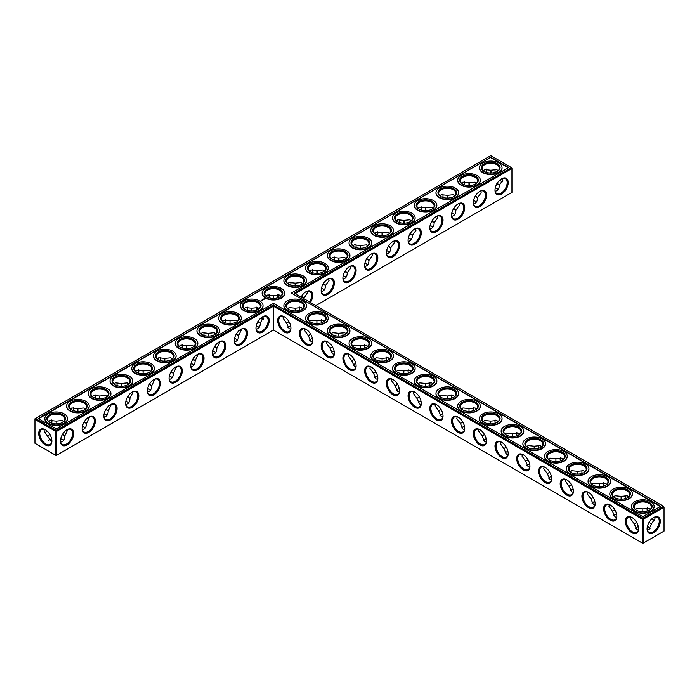 <?xml version="1.0" encoding="UTF-8"?>
<svg xmlns="http://www.w3.org/2000/svg" width="699" height="699" viewBox="0 0 699 699"><rect width="100%" height="100%" fill="white"/><g stroke="black" fill="none" stroke-linecap="round" stroke-linejoin="round"><path stroke-width="1.05" d="M295.179 310.985L295.179 308.198L295.179 310.985M299.443 308.364A9.34 5.391 -120 0 0 299.696 310.312M321.173 320.902A9.34 5.391 -120 0 0 321.426 322.859M342.903 333.449A9.34 5.391 -120 0 0 343.157 335.406M364.625 345.996A9.34 5.391 -120 0 0 364.878 347.945M386.355 358.543A9.34 5.391 -120 0 0 386.608 360.492M408.085 371.09A9.34 5.391 -120 0 0 408.338 373.039M429.815 383.629A9.34 5.391 -120 0 0 430.068 385.586M451.545 396.176A9.34 5.391 -120 0 0 451.799 398.133M473.275 408.723A9.34 5.391 -120 0 0 473.529 410.671M495.006 421.27A9.34 5.391 -120 0 0 495.259 423.218M516.736 433.817A9.34 5.391 -120 0 0 516.989 435.765M538.457 446.355A9.34 5.391 -120 0 0 538.711 448.312M560.187 458.902A9.34 5.391 -120 0 0 560.441 460.851M581.918 471.449A9.34 5.391 -120 0 0 582.171 473.398M603.648 483.996A9.34 5.391 -120 0 0 603.901 485.945M625.378 496.535A9.34 5.391 -120 0 0 625.631 498.492M647.108 509.082A9.34 5.391 -120 0 0 647.361 511.039M651.879 518.859A9.34 5.391 -120 0 0 653.443 520.056M295.179 293.65L511.948 168.494L511.948 192.382L315.861 305.594M508.208 182.596A9.34 5.391 120 0 0 501.602 178.787A9.34 5.391 120 0 0 494.997 190.224A9.34 5.391 120 0 0 501.602 194.042A9.34 5.391 120 0 0 508.208 182.596M486.478 195.143A9.34 5.391 120 0 0 479.872 191.334A9.34 5.391 120 0 0 473.267 202.771A9.34 5.391 120 0 0 479.872 206.589A9.34 5.391 120 0 0 486.478 195.143M464.748 207.69A9.34 5.391 120 0 0 458.142 203.872A9.34 5.391 120 0 0 451.537 215.318A9.34 5.391 120 0 0 458.142 219.128A9.34 5.391 120 0 0 464.748 207.69M443.026 220.237A9.34 5.391 120 0 0 436.412 216.419A9.34 5.391 120 0 0 429.806 227.865A9.34 5.391 120 0 0 436.412 231.675A9.34 5.391 120 0 0 443.026 220.237M421.296 232.776A9.34 5.391 120 0 0 414.69 228.966A9.34 5.391 120 0 0 408.085 240.404A9.34 5.391 120 0 0 414.69 244.222A9.34 5.391 120 0 0 421.296 232.776M399.566 245.323A9.34 5.391 120 0 0 392.96 241.513A9.34 5.391 120 0 0 386.355 252.951A9.34 5.391 120 0 0 392.96 256.769A9.34 5.391 120 0 0 399.566 245.323M377.836 257.87A9.34 5.391 120 0 0 371.23 254.06A9.34 5.391 120 0 0 364.625 265.498A9.34 5.391 120 0 0 371.23 269.307A9.34 5.391 120 0 0 377.836 257.87M356.106 270.417A9.34 5.391 120 0 0 349.5 266.599A9.34 5.391 120 0 0 342.894 278.045A9.34 5.391 120 0 0 349.5 281.854A9.34 5.391 120 0 0 356.106 270.417M334.375 282.964A9.34 5.391 120 0 0 327.77 279.146A9.34 5.391 120 0 0 321.164 290.592A9.34 5.391 120 0 0 327.77 294.401A9.34 5.391 120 0 0 334.375 282.964M310.443 302.466A9.34 5.391 120 0 0 312.645 295.502A9.34 5.391 120 0 0 306.04 291.693A9.34 5.391 120 0 0 301.12 297.075M663.526 506.312L664.05 507.221L663.526 506.312L642.844 518.256L273.449 304.991L56.156 430.444L35.474 418.5L34.95 419.4L55.64 431.344L56.156 430.444L56.68 431.344L55.64 431.344L55.64 455.232L56.156 455.53L56.68 455.232L55.64 455.232L34.95 443.288L34.95 418.797L490.742 155.65L511.423 167.594L294.13 293.047L663.526 506.312M273.449 330.077L273.449 306.197L642.32 519.165L643.36 519.165L642.844 518.256L642.32 519.165L642.32 543.044L643.36 543.044L664.05 531.1L664.05 507.221L643.36 519.165L643.36 543.044L642.844 543.35L273.449 330.077L56.68 455.232L56.68 431.344L273.449 306.197L273.449 304.991M299.618 307.062A8.606 4.972 -120 0 0 299.434 308.652A8.606 4.972 -120 0 0 299.6 310.347M321.348 319.609A8.606 4.972 -120 0 0 321.164 321.199A8.606 4.972 -120 0 0 321.322 322.886M343.078 332.156A8.606 4.972 -120 0 0 342.894 333.746A8.606 4.972 -120 0 0 343.052 335.433M364.799 344.694A8.606 4.972 -120 0 0 364.625 346.285A8.606 4.972 -120 0 0 364.782 347.98M386.53 357.241A8.606 4.972 -120 0 0 386.355 358.832A8.606 4.972 -120 0 0 386.512 360.527M408.26 369.788A8.606 4.972 -120 0 0 408.085 371.379A8.606 4.972 -120 0 0 408.242 373.074M429.99 382.336A8.606 4.972 -120 0 0 429.806 383.926A8.606 4.972 -120 0 0 429.972 385.612M451.72 394.883A8.606 4.972 -120 0 0 451.537 396.473A8.606 4.972 -120 0 0 451.703 398.159M473.45 407.421A8.606 4.972 -120 0 0 473.267 409.011A8.606 4.972 -120 0 0 473.433 410.706M495.18 419.968A8.606 4.972 -120 0 0 494.997 421.558A8.606 4.972 -120 0 0 495.154 423.253M516.911 432.515A8.606 4.972 -120 0 0 516.727 434.105A8.606 4.972 -120 0 0 516.884 435.792M538.632 445.062A8.606 4.972 -120 0 0 538.457 446.652A8.606 4.972 -120 0 0 538.614 448.339M560.362 457.609A8.606 4.972 -120 0 0 560.187 459.191A8.606 4.972 -120 0 0 560.345 460.886M582.092 470.147A8.606 4.972 -120 0 0 581.918 471.738A8.606 4.972 -120 0 0 582.075 473.433M603.822 482.694A8.606 4.972 -120 0 0 603.639 484.285A8.606 4.972 -120 0 0 603.805 485.98M625.553 495.241A8.606 4.972 -120 0 0 625.369 496.832A8.606 4.972 -120 0 0 625.535 498.518M647.283 507.789A8.606 4.972 -120 0 0 647.099 509.379A8.606 4.972 -120 0 0 647.265 511.065M651.8 518.929A8.606 4.972 -120 0 0 653.189 519.916A8.606 4.972 -120 0 0 654.648 520.554M511.948 168.494L511.423 167.594L511.948 168.494M495.006 189.918A8.606 4.972 120 0 0 496.779 193.562A8.606 4.972 120 0 0 503.411 191.255A8.606 4.972 120 0 0 507.168 182.596A8.606 4.972 120 0 0 505.386 178.664A8.606 4.972 120 0 0 501.34 178.944M473.275 202.465A8.606 4.972 120 0 0 475.049 206.109A8.606 4.972 120 0 0 481.681 203.802A8.606 4.972 120 0 0 485.438 195.143A8.606 4.972 120 0 0 483.656 191.203A8.606 4.972 120 0 0 479.61 191.491M451.545 215.004A8.606 4.972 120 0 0 453.319 218.656A8.606 4.972 120 0 0 459.951 216.349A8.606 4.972 120 0 0 463.708 207.69A8.606 4.972 120 0 0 461.925 203.75A8.606 4.972 120 0 0 457.88 204.038M429.815 227.551A8.606 4.972 120 0 0 431.589 231.203A8.606 4.972 120 0 0 438.221 228.896A8.606 4.972 120 0 0 441.978 220.237A8.606 4.972 120 0 0 440.195 216.297A8.606 4.972 120 0 0 436.15 216.576M408.085 240.098A8.606 4.972 120 0 0 409.867 243.741A8.606 4.972 120 0 0 416.49 241.435A8.606 4.972 120 0 0 420.248 232.776A8.606 4.972 120 0 0 418.465 228.844A8.606 4.972 120 0 0 414.42 229.123M386.355 252.645A8.606 4.972 120 0 0 388.137 256.288A8.606 4.972 120 0 0 394.769 253.982A8.606 4.972 120 0 0 398.517 245.323A8.606 4.972 120 0 0 396.735 241.382A8.606 4.972 120 0 0 392.689 241.671M364.625 265.183A8.606 4.972 120 0 0 366.407 268.835A8.606 4.972 120 0 0 373.039 266.529A8.606 4.972 120 0 0 376.796 257.87A8.606 4.972 120 0 0 375.014 253.929A8.606 4.972 120 0 0 370.959 254.218M342.903 277.73A8.606 4.972 120 0 0 344.677 281.382A8.606 4.972 120 0 0 351.309 279.076A8.606 4.972 120 0 0 355.066 270.417A8.606 4.972 120 0 0 353.283 266.476A8.606 4.972 120 0 0 349.238 266.765M321.173 290.277A8.606 4.972 120 0 0 322.947 293.921A8.606 4.972 120 0 0 329.579 291.623A8.606 4.972 120 0 0 333.336 282.964A8.606 4.972 120 0 0 331.553 279.023A8.606 4.972 120 0 0 327.508 279.303M309.552 301.951A8.606 4.972 120 0 0 311.605 295.502A8.606 4.972 120 0 0 309.823 291.57A8.606 4.972 120 0 0 305.778 291.85M49.821 439.627A9.34 5.391 180 0 1 51.621 438.876M60.673 438.867A9.34 5.391 180 0 1 62.491 439.627M82.403 426.32A9.34 5.391 180 0 1 84.221 427.08M104.134 413.782A9.34 5.391 180 0 1 105.951 414.533M125.864 401.235A9.34 5.391 180 0 1 127.681 401.986M147.594 388.688A9.34 5.391 180 0 1 149.411 389.448M169.324 376.141A9.34 5.391 180 0 1 171.141 376.901M191.045 363.594A9.34 5.391 180 0 1 192.863 364.354M212.776 351.055A9.34 5.391 180 0 1 214.593 351.807M234.506 338.508A9.34 5.391 180 0 1 236.323 339.26M256.236 325.961A9.34 5.391 180 0 1 258.053 326.721M288.844 326.721A9.34 5.391 180 0 1 290.662 325.961M310.574 339.26A9.34 5.391 180 0 1 312.392 338.508M332.305 351.807A9.34 5.391 180 0 1 334.122 351.055M354.026 364.354A9.34 5.391 180 0 1 355.843 363.594M375.756 376.901A9.34 5.391 180 0 1 377.574 376.141M397.486 389.448A9.34 5.391 180 0 1 399.304 388.688M419.217 401.986A9.34 5.391 180 0 1 421.034 401.235M440.947 414.533A9.34 5.391 180 0 1 442.764 413.782M321.426 288.329A9.34 5.391 180 0 1 323.244 289.08M343.157 275.782A9.34 5.391 180 0 1 344.974 276.542M364.878 263.235A9.34 5.391 180 0 1 366.695 263.995M386.608 250.688A9.34 5.391 180 0 1 388.426 251.448M408.338 238.149A9.34 5.391 180 0 1 410.156 238.901M430.068 225.602A9.34 5.391 180 0 1 431.886 226.354M451.799 213.055A9.34 5.391 180 0 1 453.616 213.815M473.529 200.508A9.34 5.391 180 0 1 475.346 201.268M495.259 187.961A9.34 5.391 180 0 1 497.076 188.721M462.677 427.08A9.34 5.391 180 0 1 464.494 426.32M484.407 439.627A9.34 5.391 180 0 1 486.224 438.867M506.137 452.166A9.34 5.391 180 0 1 507.955 451.414M527.859 464.713A9.34 5.391 180 0 1 529.676 463.961M549.589 477.26A9.34 5.391 180 0 1 551.406 476.5M571.319 489.807A9.34 5.391 180 0 1 573.136 489.047M593.049 502.354A9.34 5.391 180 0 1 594.866 501.594M614.779 514.892A9.34 5.391 180 0 1 616.597 514.141M636.509 527.439A9.34 5.391 180 0 1 638.327 526.688M647.361 526.688A9.34 5.391 180 0 1 649.179 527.439M490.742 157.258L508.645 167.594L291.352 293.047L660.747 506.312L642.844 516.648L273.449 303.383L56.156 428.837L38.253 418.5L490.742 157.258L38.602 418.701M653.705 532.76A9.34 5.391 -60 0 1 647.099 528.942A9.34 5.391 -60 0 1 653.705 517.505A9.34 5.391 -60 0 1 660.31 521.314A9.34 5.391 -60 0 1 653.705 532.76M302.545 308.757L301.26 307.595L295.179 308.198L289.089 307.595L287.805 308.757M324.275 321.304L322.99 320.142L316.909 320.745L316.909 323.532M316.909 320.745L310.819 320.142L309.535 321.304M346.005 333.842L344.721 332.689L338.639 333.292L338.639 336.079M338.639 333.292L332.549 332.689L331.265 333.842M367.735 346.389L366.451 345.236L360.361 345.839L360.361 348.618M360.361 345.839L354.279 345.236L352.995 346.389M389.465 358.937L388.181 357.783L382.091 358.386L382.091 361.165M382.091 358.386L376.01 357.783L374.725 358.937M411.195 371.484L409.911 370.321L403.821 370.924L403.821 373.712M403.821 370.924L397.74 370.321L396.455 371.484M432.926 384.031L431.632 382.869L425.551 383.471L425.551 386.259M425.551 383.471L419.47 382.869L418.177 384.031M454.656 396.569L453.363 395.416L447.281 396.018L447.281 398.797M447.281 396.018L441.2 395.416L439.907 396.569M476.377 409.116L475.093 407.963L469.012 408.566L469.012 411.344M469.012 408.566L462.921 407.963L461.637 409.116M498.107 421.663L496.823 420.51L490.742 421.113L490.742 423.891M490.742 421.113L484.652 420.51L483.367 421.663M519.838 434.21L518.553 433.048L512.472 433.651L512.472 436.438M512.472 433.651L506.382 433.048L505.097 434.21M541.568 446.757L540.283 445.595L534.193 446.198L534.193 448.985M534.193 446.198L528.112 445.595L526.828 446.757M563.298 459.295L562.013 458.142L555.923 458.745L555.923 461.523M555.923 458.745L549.842 458.142L548.558 459.295M585.028 471.842L583.744 470.689L577.654 471.292L577.654 474.071M577.654 471.292L571.572 470.689L570.288 471.842M606.758 484.39L605.465 483.227L599.384 483.83L599.384 486.618M599.384 483.83L593.302 483.227L592.009 484.39M628.488 496.937L627.195 495.774L621.114 496.377L621.114 499.165M621.114 496.377L615.033 495.774L613.739 496.937M649.039 522.433L651.451 523.831L655.007 518.859L654.648 517.164M650.21 509.475L648.925 508.322L642.844 508.924L642.844 511.712M642.844 508.924L636.754 508.322L635.47 509.475M501.34 181.312A9.314 5.382 60 0 1 499.785 180.132M495.268 172.312A9.314 5.382 60 0 1 495.023 170.373M502.537 178.455L502.887 180.132L499.339 185.104C499.235 188.721 497.845 190.757 495.18 191.211M480.807 190.993L481.157 192.679L477.618 197.651C477.504 201.268 476.124 203.304 473.45 203.758M459.077 203.54L459.435 205.218L455.888 210.198C455.783 213.815 454.394 215.851 451.72 216.306M437.347 216.087L437.705 217.765L434.158 222.745C434.053 226.354 432.664 228.39 429.99 228.853M415.617 228.634L415.975 230.312L412.427 235.292C412.323 238.901 410.933 240.937 408.26 241.391M393.895 241.172L394.245 242.859L390.697 247.83C390.592 251.448 389.203 253.484 386.53 253.938M372.165 253.72L372.515 255.397L368.967 260.377C368.862 263.995 367.473 266.031 364.799 266.485M350.435 266.267L350.784 267.944L347.237 272.925C347.132 276.533 345.743 278.569 343.078 279.032M328.705 278.814L329.054 280.491L325.507 285.472C325.402 289.08 324.013 291.116 321.348 291.579M306.975 291.361L307.324 293.038L303.768 298.604M60.699 438.771A8.606 4.972 180 0 1 62.246 439.47L62.246 439.47A8.606 4.972 180 0 1 63.53 440.422M48.799 440.414A8.606 4.972 180 0 1 50.075 439.47A8.606 4.972 180 0 1 51.604 438.771M82.43 426.224A8.606 4.972 180 0 1 83.967 426.932L83.967 426.932A8.606 4.972 180 0 1 85.261 427.875M104.16 413.677A8.606 4.972 180 0 1 105.698 414.385L105.698 414.385A8.606 4.972 180 0 1 106.991 415.337M125.881 401.13A8.606 4.972 180 0 1 127.428 401.838L127.428 401.838A8.606 4.972 180 0 1 128.712 402.79M147.611 388.583A8.606 4.972 180 0 1 149.158 389.291L149.158 389.291A8.606 4.972 180 0 1 150.442 390.243M169.341 376.045A8.606 4.972 180 0 1 170.888 376.752L170.888 376.752A8.606 4.972 180 0 1 172.172 377.696M191.072 363.497A8.606 4.972 180 0 1 192.618 364.205L192.618 364.205A8.606 4.972 180 0 1 193.903 365.158M212.802 350.95A8.606 4.972 180 0 1 214.348 351.658L214.348 351.658A8.606 4.972 180 0 1 215.633 352.611M234.532 338.403A8.606 4.972 180 0 1 236.079 339.111L236.079 339.111A8.606 4.972 180 0 1 237.363 340.063M256.262 325.856A8.606 4.972 180 0 1 257.8 326.564L257.8 326.564A8.606 4.972 180 0 1 259.093 327.516M287.805 327.516A8.606 4.972 180 0 1 289.089 326.564A8.606 4.972 180 0 1 290.635 325.856M309.535 340.063A8.606 4.972 180 0 1 310.819 339.111A8.606 4.972 180 0 1 312.366 338.403M331.265 352.611A8.606 4.972 180 0 1 332.549 351.658A8.606 4.972 180 0 1 334.096 350.95M352.995 365.158A8.606 4.972 180 0 1 354.279 364.205A8.606 4.972 180 0 1 355.826 363.497M374.725 377.696A8.606 4.972 180 0 1 376.01 376.752A8.606 4.972 180 0 1 377.556 376.045M396.455 390.243A8.606 4.972 180 0 1 397.74 389.291A8.606 4.972 180 0 1 399.286 388.583M418.177 402.79A8.606 4.972 180 0 1 419.47 401.838A8.606 4.972 180 0 1 421.008 401.13M439.907 415.337A8.606 4.972 180 0 1 441.2 414.385A8.606 4.972 180 0 1 442.738 413.677M321.444 288.224A8.606 4.972 180 0 1 322.99 288.932L322.99 288.932A8.606 4.972 180 0 1 324.275 289.884M343.174 275.677A8.606 4.972 180 0 1 344.721 276.385L344.721 276.385A8.606 4.972 180 0 1 346.005 277.337M364.904 263.139A8.606 4.972 180 0 1 366.451 263.838L366.451 263.838A8.606 4.972 180 0 1 367.735 264.79M386.634 250.592A8.606 4.972 180 0 1 388.181 251.299L388.181 251.299A8.606 4.972 180 0 1 389.465 252.243M408.365 238.044A8.606 4.972 180 0 1 409.911 238.752L409.911 238.752A8.606 4.972 180 0 1 411.195 239.705M430.095 225.497A8.606 4.972 180 0 1 431.632 226.205L431.632 226.205A8.606 4.972 180 0 1 432.926 227.158M451.825 212.95A8.606 4.972 180 0 1 453.363 213.658L453.363 213.658A8.606 4.972 180 0 1 454.656 214.61M473.546 200.412A8.606 4.972 180 0 1 475.093 201.12L475.093 201.12A8.606 4.972 180 0 1 476.377 202.063M495.276 187.865A8.606 4.972 180 0 1 496.823 188.573L496.823 188.573A8.606 4.972 180 0 1 498.107 189.525M461.637 427.875A8.606 4.972 180 0 1 462.921 426.932A8.606 4.972 180 0 1 464.468 426.224M483.367 440.422A8.606 4.972 180 0 1 484.652 439.47A8.606 4.972 180 0 1 486.198 438.771M505.097 452.969A8.606 4.972 180 0 1 506.382 452.017A8.606 4.972 180 0 1 507.928 451.309M526.828 465.517A8.606 4.972 180 0 1 528.112 464.564A8.606 4.972 180 0 1 529.659 463.856M548.558 478.064A8.606 4.972 180 0 1 549.842 477.111A8.606 4.972 180 0 1 551.389 476.403M570.288 490.602A8.606 4.972 180 0 1 571.572 489.658A8.606 4.972 180 0 1 573.119 488.951M592.009 503.149A8.606 4.972 180 0 1 593.302 502.197A8.606 4.972 180 0 1 594.84 501.489M613.739 515.696A8.606 4.972 180 0 1 615.033 514.744A8.606 4.972 180 0 1 616.57 514.036M647.379 526.583A8.606 4.972 180 0 1 648.925 527.291L648.925 527.291A8.606 4.972 180 0 1 650.21 528.243M635.47 528.243A8.606 4.972 180 0 1 636.754 527.291A8.606 4.972 180 0 1 638.301 526.583M291.352 293.047L660.398 506.513M508.295 167.795L490.742 157.659M653.443 517.662A8.606 4.972 -60 0 1 657.488 517.382A8.606 4.972 -60 0 1 658.808 524.276A8.606 4.972 -60 0 1 653.189 531.86A8.606 4.972 -60 0 1 648.882 532.28A8.606 4.972 -60 0 1 647.108 528.636M310.714 334.262L308.303 335.651L310.819 341.217L312.47 341.759M305.096 328.993L304.738 330.679L308.303 335.651M288.844 309.552A8.606 4.972 180 0 1 286.573 306.197A8.606 4.972 180 0 1 291.885 301.601A8.606 4.972 180 0 1 301.26 302.684A8.606 4.972 180 0 1 303.785 306.197A8.606 4.972 180 0 1 301.514 309.552M288.984 321.715L286.573 323.104L289.089 328.679L290.74 329.212M283.366 316.446L283.008 318.141L286.573 323.104M332.444 346.8L330.033 348.198L332.549 353.764L334.201 354.306M326.826 341.531L326.468 343.226L330.033 348.198M310.574 322.099A8.606 4.972 180 0 1 308.303 318.735A8.606 4.972 180 0 1 313.615 314.148A8.606 4.972 180 0 1 322.99 315.223A8.606 4.972 180 0 1 325.507 318.735A8.606 4.972 180 0 1 323.244 322.099M354.175 359.347L351.763 360.736L354.279 366.311L355.922 366.844M348.556 354.078L348.198 355.774L351.763 360.736M332.305 334.646A8.606 4.972 180 0 1 330.033 331.282A8.606 4.972 180 0 1 335.345 326.695A8.606 4.972 180 0 1 344.721 327.77A8.606 4.972 180 0 1 347.237 331.282A8.606 4.972 180 0 1 344.974 334.646M375.896 371.894L373.493 373.283L376.01 378.858L377.652 379.391M370.287 366.626L369.928 368.321L373.493 373.283M354.026 347.193A8.606 4.972 180 0 1 351.763 343.829A8.606 4.972 180 0 1 357.075 339.242A8.606 4.972 180 0 1 366.451 340.317A8.606 4.972 180 0 1 368.967 343.829A8.606 4.972 180 0 1 366.695 347.193M397.626 384.441L395.215 385.831L397.74 391.405L399.382 391.938M392.017 379.173L391.658 380.859L395.215 385.831M375.756 359.74A8.606 4.972 180 0 1 373.493 356.376A8.606 4.972 180 0 1 378.797 351.789A8.606 4.972 180 0 1 388.181 352.864A8.606 4.972 180 0 1 390.697 356.376A8.606 4.972 180 0 1 388.426 359.74M419.356 396.988L416.945 398.378L419.47 403.943L421.113 404.485M413.738 391.711L413.38 393.406L416.945 398.378M397.486 372.279A8.606 4.972 180 0 1 395.215 368.923A8.606 4.972 180 0 1 400.527 364.328A8.606 4.972 180 0 1 409.911 365.411A8.606 4.972 180 0 1 412.427 368.923A8.606 4.972 180 0 1 410.156 372.279M441.086 409.527L438.675 410.925L441.2 416.49L442.843 417.023M435.468 404.258L435.11 405.953L438.675 410.925M419.217 384.826A8.606 4.972 180 0 1 416.945 381.462A8.606 4.972 180 0 1 422.257 376.875A8.606 4.972 180 0 1 431.632 377.949A8.606 4.972 180 0 1 434.158 381.462A8.606 4.972 180 0 1 431.886 384.826M462.817 422.074L460.405 423.463L462.921 429.037L464.573 429.57M457.198 416.805L456.84 418.5L460.405 423.463M440.947 397.373A8.606 4.972 180 0 1 438.675 394.009A8.606 4.972 180 0 1 443.987 389.422A8.606 4.972 180 0 1 453.363 390.496A8.606 4.972 180 0 1 455.888 394.009A8.606 4.972 180 0 1 453.616 397.373M484.547 434.621L482.135 436.01L484.652 441.585L486.303 442.118M478.929 429.352L478.57 431.047L482.135 436.01M462.677 409.92A8.606 4.972 180 0 1 460.405 406.556A8.606 4.972 180 0 1 465.717 401.969A8.606 4.972 180 0 1 475.093 403.043A8.606 4.972 180 0 1 477.618 406.556A8.606 4.972 180 0 1 475.346 409.92M506.277 447.168L503.865 448.557L506.382 454.123L508.033 454.665M500.659 441.899L500.301 443.585L503.865 448.557M484.407 422.458A8.606 4.972 180 0 1 482.135 419.103A8.606 4.972 180 0 1 487.448 414.507A8.606 4.972 180 0 1 496.823 415.59A8.606 4.972 180 0 1 499.339 419.103A8.606 4.972 180 0 1 497.076 422.458M528.007 459.706L525.596 461.104L528.112 466.67L529.755 467.212M522.389 454.437L522.031 456.132L525.596 461.104M506.137 435.005A8.606 4.972 180 0 1 503.865 431.641A8.606 4.972 180 0 1 509.178 427.054A8.606 4.972 180 0 1 518.553 428.129A8.606 4.972 180 0 1 521.07 431.641A8.606 4.972 180 0 1 518.807 435.005M549.729 472.253L547.326 473.642L549.842 479.217L551.485 479.75M544.119 466.984L543.761 468.68L547.326 473.642M527.859 447.552A8.606 4.972 180 0 1 525.596 444.188A8.606 4.972 180 0 1 530.908 439.601A8.606 4.972 180 0 1 540.283 440.676A8.606 4.972 180 0 1 542.8 444.188A8.606 4.972 180 0 1 540.528 447.552M571.459 484.8L569.047 486.189L571.572 491.764L573.215 492.297M565.849 479.531L565.491 481.227L569.047 486.189M549.589 460.099A8.606 4.972 180 0 1 547.326 456.735A8.606 4.972 180 0 1 552.629 452.148A8.606 4.972 180 0 1 562.013 453.223A8.606 4.972 180 0 1 564.53 456.735A8.606 4.972 180 0 1 562.258 460.099M593.189 497.347L590.777 498.736L593.302 504.311L594.945 504.844M587.571 492.079L587.212 493.774L590.777 498.736M571.319 472.646A8.606 4.972 180 0 1 569.047 469.282A8.606 4.972 180 0 1 574.36 464.695A8.606 4.972 180 0 1 583.744 465.77A8.606 4.972 180 0 1 586.26 469.282A8.606 4.972 180 0 1 583.988 472.646M614.919 509.894L612.507 511.284L615.033 516.849L616.675 517.391M609.301 504.617L608.943 506.312L612.507 511.284M593.049 485.185A8.606 4.972 180 0 1 590.777 481.829A8.606 4.972 180 0 1 596.09 477.234A8.606 4.972 180 0 1 605.465 478.317A8.606 4.972 180 0 1 607.99 481.829A8.606 4.972 180 0 1 605.718 485.185M636.649 522.433L634.238 523.831L636.754 529.396L638.405 529.929M631.031 517.164L630.673 518.859L634.238 523.831M614.779 497.732A8.606 4.972 180 0 1 612.507 494.368A8.606 4.972 180 0 1 617.82 489.781A8.606 4.972 180 0 1 627.195 490.855A8.606 4.972 180 0 1 629.72 494.368A8.606 4.972 180 0 1 627.449 497.732M647.283 529.929L648.925 529.396L651.451 523.831M636.509 510.279A8.606 4.972 180 0 1 634.238 506.915A8.606 4.972 180 0 1 639.55 502.328A8.606 4.972 180 0 1 648.925 503.402A8.606 4.972 180 0 1 651.451 506.915A8.606 4.972 180 0 1 649.179 510.279M502.537 181.81A8.58 4.954 60 0 1 501.078 181.172A8.58 4.954 60 0 1 499.706 180.202M495.172 172.338A8.58 4.954 60 0 1 495.014 170.67A8.58 4.954 60 0 1 495.189 169.088M483.367 170.757L484.652 169.604L490.768 170.215L496.823 169.621L498.099 170.766M497.269 183.374C500.135 185.593 499.986 185.672 496.823 183.636M490.759 173.125C490.567 169.376 490.715 169.289 491.196 172.871M484.407 171.561A8.606 4.972 180 0 1 482.135 168.197A8.606 4.972 180 0 1 487.448 163.61A8.606 4.972 180 0 1 496.823 164.684A8.606 4.972 180 0 1 499.339 168.197A8.606 4.972 180 0 1 497.076 171.561M461.637 183.304L462.921 182.151L469.038 182.762L475.093 182.168L476.369 183.313M475.538 195.921C478.404 198.132 478.256 198.219 475.093 196.174M469.029 185.672C468.846 181.915 468.985 181.836 469.466 185.418M462.677 184.108A8.606 4.972 180 0 1 460.405 180.744A8.606 4.972 180 0 1 465.717 176.157A8.606 4.972 180 0 1 475.093 177.231A8.606 4.972 180 0 1 477.618 180.744A8.606 4.972 180 0 1 475.346 184.108M439.907 195.851L441.2 194.689L447.308 195.309L453.363 194.715L454.647 195.86M453.808 208.468C456.674 210.679 456.526 210.766 453.363 208.721M447.299 198.219C447.115 194.462 447.264 194.374 447.744 197.957M440.947 196.646A8.606 4.972 180 0 1 438.675 193.291A8.606 4.972 180 0 1 443.987 188.695A8.606 4.972 180 0 1 453.363 189.779A8.606 4.972 180 0 1 455.888 193.291A8.606 4.972 180 0 1 453.616 196.646M418.177 208.398L419.47 207.236L425.577 207.856L431.632 207.254L432.917 208.407M432.078 221.015C434.944 223.226 434.795 223.313 431.632 221.268M425.569 210.757C425.385 207.009 425.534 206.921 426.014 210.504M419.217 209.193A8.606 4.972 180 0 1 416.945 205.829A8.606 4.972 180 0 1 422.257 201.242A8.606 4.972 180 0 1 431.632 202.317A8.606 4.972 180 0 1 434.158 205.829A8.606 4.972 180 0 1 431.886 209.193M396.455 220.936L397.74 219.783L403.847 220.403L409.911 219.801L411.187 220.945M410.348 233.562C413.214 235.773 413.065 235.851 409.911 233.816M403.839 223.304C403.655 219.556 403.804 219.469 404.284 223.051M397.486 221.74A8.606 4.972 180 0 1 395.215 218.376A8.606 4.972 180 0 1 400.527 213.789A8.606 4.972 180 0 1 409.911 214.864A8.606 4.972 180 0 1 412.427 218.376A8.606 4.972 180 0 1 410.156 221.74M374.725 233.483L376.01 232.33L382.117 232.942L388.181 232.348L389.457 233.492M388.618 246.1C391.484 248.311 391.344 248.398 388.181 246.363M382.108 235.851C381.925 232.094 382.073 232.016 382.554 235.598M375.756 234.287A8.606 4.972 180 0 1 373.493 230.923A8.606 4.972 180 0 1 378.797 226.336A8.606 4.972 180 0 1 388.181 227.411A8.606 4.972 180 0 1 390.697 230.923A8.606 4.972 180 0 1 388.426 234.287M352.995 246.031L354.279 244.877L360.387 245.489L366.451 244.895L367.726 246.039M366.888 258.647C369.762 260.858 369.614 260.945 366.451 258.901M360.378 248.398C360.195 244.641 360.343 244.563 360.824 248.136M354.026 246.834A8.606 4.972 180 0 1 351.763 243.47A8.606 4.972 180 0 1 357.075 238.875A8.606 4.972 180 0 1 366.451 239.958A8.606 4.972 180 0 1 368.967 243.47A8.606 4.972 180 0 1 366.695 246.834M331.265 258.578L332.549 257.415L338.657 258.036L344.721 257.442L345.996 258.586M345.157 271.195C348.032 273.405 347.884 273.492 344.721 271.448M338.657 260.945C338.465 257.188 338.613 257.101 339.094 260.683M332.305 259.373A8.606 4.972 180 0 1 330.033 256.017A8.606 4.972 180 0 1 335.345 251.422A8.606 4.972 180 0 1 344.721 252.496A8.606 4.972 180 0 1 347.237 256.017A8.606 4.972 180 0 1 344.974 259.373M309.535 271.125L310.819 269.963L316.927 270.583L322.99 269.98L324.266 271.133M323.436 283.742C326.302 285.952 326.153 286.04 322.99 283.995M316.927 273.484C316.734 269.735 316.883 269.648 317.363 273.23M310.574 271.92A8.606 4.972 180 0 1 308.303 268.556A8.606 4.972 180 0 1 313.615 263.969A8.606 4.972 180 0 1 322.99 265.043A8.606 4.972 180 0 1 325.507 268.556A8.606 4.972 180 0 1 323.244 271.92M287.805 283.663L289.089 282.51L295.205 283.13L301.26 282.527L302.536 283.672M301.706 296.28C304.572 298.499 304.423 298.578 301.26 296.542M295.196 286.031C295.013 282.282 295.153 282.195 295.633 285.777M288.844 284.467A8.606 4.972 180 0 1 286.573 281.103A8.606 4.972 180 0 1 291.885 276.516A8.606 4.972 180 0 1 301.26 277.59A8.606 4.972 180 0 1 303.785 281.103A8.606 4.972 180 0 1 301.514 284.467M278.429 297.608A8.58 4.954 60 0 1 278.351 294.594M486.224 172.312A9.34 5.391 120 0 0 486.478 170.364M464.494 184.859A9.34 5.391 120 0 0 464.748 182.911M442.764 197.406A9.34 5.391 120 0 0 443.017 195.458M421.034 209.953A9.34 5.391 120 0 0 421.287 207.996M399.304 222.5A9.34 5.391 120 0 0 399.557 220.543M377.574 235.039A9.34 5.391 120 0 0 377.827 233.09M355.843 247.586A9.34 5.391 120 0 0 356.097 245.637M334.122 260.133A9.34 5.391 120 0 0 334.375 258.184M312.392 272.68A9.34 5.391 120 0 0 312.645 270.723M290.662 285.218A9.34 5.391 120 0 0 290.915 283.27M269.185 295.817A9.34 5.391 -60 0 1 268.932 297.765M247.455 308.364A9.34 5.391 -60 0 1 247.201 310.312M225.725 320.902A9.34 5.391 -60 0 1 225.471 322.859M203.994 333.449A9.34 5.391 -60 0 1 203.741 335.406M182.264 345.996A9.34 5.391 -60 0 1 182.011 347.945M160.543 358.543A9.34 5.391 -60 0 1 160.289 360.492M138.813 371.09A9.34 5.391 -60 0 1 138.559 373.039M117.083 383.629A9.34 5.391 -60 0 1 116.829 385.586M95.352 396.176A9.34 5.391 -60 0 1 95.099 398.133M73.622 408.723A9.34 5.391 -60 0 1 73.369 410.671M51.892 421.27A9.34 5.391 -60 0 1 51.639 423.218M47.113 431.056A9.34 5.391 -60 0 1 45.557 432.235M45.295 429.71L45.295 429.71A9.314 5.382 60 0 1 51.883 441.121A9.314 5.382 60 0 1 45.295 444.922A9.314 5.382 60 0 1 38.707 433.511A9.314 5.382 60 0 1 45.295 429.71L45.295 429.71M255.974 328.224A9.34 5.391 -60 0 1 262.579 316.778A9.34 5.391 -60 0 1 269.194 320.596A9.34 5.391 -60 0 1 262.588 332.034A9.34 5.391 -60 0 1 255.974 328.224M234.252 340.771A9.34 5.391 -60 0 1 240.858 329.325A9.34 5.391 -60 0 1 247.463 333.143A9.34 5.391 -60 0 1 240.858 344.581A9.34 5.391 -60 0 1 234.252 340.771M212.522 353.31A9.34 5.391 -60 0 1 219.128 341.872A9.34 5.391 -60 0 1 225.733 345.69A9.34 5.391 -60 0 1 219.128 357.128A9.34 5.391 -60 0 1 212.522 353.31M190.792 365.857A9.34 5.391 -60 0 1 197.398 354.419A9.34 5.391 -60 0 1 204.003 358.229A9.34 5.391 -60 0 1 197.398 369.675A9.34 5.391 -60 0 1 190.792 365.857M169.062 378.404A9.34 5.391 -60 0 1 175.667 366.966A9.34 5.391 -60 0 1 182.273 370.776A9.34 5.391 -60 0 1 175.667 382.222A9.34 5.391 -60 0 1 169.062 378.404M147.332 390.951A9.34 5.391 -60 0 1 153.937 379.505A9.34 5.391 -60 0 1 160.543 383.323A9.34 5.391 -60 0 1 153.937 394.76A9.34 5.391 -60 0 1 147.332 390.951M125.602 403.498A9.34 5.391 -60 0 1 132.207 392.052A9.34 5.391 -60 0 1 138.813 395.87A9.34 5.391 -60 0 1 132.207 407.307A9.34 5.391 -60 0 1 125.602 403.498M103.871 416.036A9.34 5.391 -60 0 1 110.477 404.599A9.34 5.391 -60 0 1 117.083 408.408A9.34 5.391 -60 0 1 110.477 419.854A9.34 5.391 -60 0 1 103.871 416.036M82.141 428.583A9.34 5.391 -60 0 1 88.747 417.146A9.34 5.391 -60 0 1 95.361 420.955A9.34 5.391 -60 0 1 88.756 432.401A9.34 5.391 -60 0 1 82.141 428.583M60.42 441.13A9.34 5.391 -60 0 1 67.025 429.693A9.34 5.391 -60 0 1 73.631 433.502A9.34 5.391 -60 0 1 67.025 444.94A9.34 5.391 -60 0 1 60.42 441.13M443.026 416.036A9.34 5.391 -120 0 0 436.421 404.599A9.34 5.391 -120 0 0 429.806 408.408A9.34 5.391 -120 0 0 436.412 419.854A9.34 5.391 -120 0 0 443.026 416.036M421.296 403.498A9.34 5.391 -120 0 0 414.69 392.052A9.34 5.391 -120 0 0 408.085 395.87A9.34 5.391 -120 0 0 414.69 407.307A9.34 5.391 -120 0 0 421.296 403.498M399.566 390.951A9.34 5.391 -120 0 0 392.96 379.505A9.34 5.391 -120 0 0 386.355 383.323A9.34 5.391 -120 0 0 392.96 394.76A9.34 5.391 -120 0 0 399.566 390.951M377.836 378.404A9.34 5.391 -120 0 0 371.23 366.966A9.34 5.391 -120 0 0 364.625 370.776A9.34 5.391 -120 0 0 371.23 382.222A9.34 5.391 -120 0 0 377.836 378.404M356.106 365.857A9.34 5.391 -120 0 0 349.5 354.419A9.34 5.391 -120 0 0 342.894 358.229A9.34 5.391 -120 0 0 349.5 369.675A9.34 5.391 -120 0 0 356.106 365.857M334.375 353.31A9.34 5.391 -120 0 0 327.77 341.872A9.34 5.391 -120 0 0 321.164 345.69A9.34 5.391 -120 0 0 327.77 357.128A9.34 5.391 -120 0 0 334.375 353.31M312.645 340.771A9.34 5.391 -120 0 0 306.04 329.325A9.34 5.391 -120 0 0 299.434 333.143A9.34 5.391 -120 0 0 306.04 344.581A9.34 5.391 -120 0 0 312.645 340.771M290.915 328.224A9.34 5.391 -120 0 0 284.31 316.778A9.34 5.391 -120 0 0 277.704 320.596A9.34 5.391 -120 0 0 284.31 332.034A9.34 5.391 -120 0 0 290.915 328.224M638.58 528.942A9.34 5.391 -120 0 0 631.975 517.505A9.34 5.391 -120 0 0 625.369 521.314A9.34 5.391 -120 0 0 631.975 532.76A9.34 5.391 -120 0 0 638.58 528.942M616.859 516.404A9.34 5.391 -120 0 0 610.253 504.958A9.34 5.391 -120 0 0 603.639 508.776A9.34 5.391 -120 0 0 610.244 520.213A9.34 5.391 -120 0 0 616.859 516.404M595.129 503.857A9.34 5.391 -120 0 0 588.523 492.411A9.34 5.391 -120 0 0 581.918 496.229A9.34 5.391 -120 0 0 588.523 507.666A9.34 5.391 -120 0 0 595.129 503.857M573.398 491.31A9.34 5.391 -120 0 0 566.793 479.872A9.34 5.391 -120 0 0 560.187 483.682A9.34 5.391 -120 0 0 566.793 495.128A9.34 5.391 -120 0 0 573.398 491.31M551.668 478.763A9.34 5.391 -120 0 0 545.063 467.325A9.34 5.391 -120 0 0 538.457 471.135A9.34 5.391 -120 0 0 545.063 482.581A9.34 5.391 -120 0 0 551.668 478.763M529.938 466.224A9.34 5.391 -120 0 0 523.333 454.778A9.34 5.391 -120 0 0 516.727 458.596A9.34 5.391 -120 0 0 523.333 470.034A9.34 5.391 -120 0 0 529.938 466.224M508.208 453.677A9.34 5.391 -120 0 0 501.602 442.231A9.34 5.391 -120 0 0 494.997 446.049A9.34 5.391 -120 0 0 501.602 457.487A9.34 5.391 -120 0 0 508.208 453.677M486.478 441.13A9.34 5.391 -120 0 0 479.872 429.693A9.34 5.391 -120 0 0 473.267 433.502A9.34 5.391 -120 0 0 479.872 444.94A9.34 5.391 -120 0 0 486.478 441.13M464.748 428.583A9.34 5.391 -120 0 0 458.142 417.146A9.34 5.391 -120 0 0 451.537 420.955A9.34 5.391 -120 0 0 458.142 432.401A9.34 5.391 -120 0 0 464.748 428.583M62.683 434.28C65.557 436.491 65.409 436.578 62.246 434.533M67.952 429.352L64.762 436.01C64.657 439.627 63.268 441.663 60.595 442.118M51.709 442.091L44.011 431.056L44.36 429.378M49.952 434.629L47.549 436.01M84.413 421.733C87.279 423.952 87.139 424.031 83.967 421.995M89.682 416.805L86.493 423.463C86.388 427.08 84.998 429.116 82.325 429.57M106.143 409.195C109.009 411.405 108.861 411.484 105.698 409.448M111.412 404.267L108.223 410.925C108.118 414.533 106.729 416.569 104.055 417.023M127.873 396.648C130.739 398.858 130.591 398.946 127.428 396.901M133.142 391.72L129.953 398.378C129.839 401.986 128.459 404.022 125.785 404.485M149.603 384.101C152.469 386.311 152.321 386.398 149.158 384.354M154.872 379.173L151.674 385.831C151.569 389.448 150.18 391.475 147.515 391.938M171.325 371.553C174.2 373.764 174.051 373.851 170.888 371.807M176.602 366.626L173.404 373.283C173.3 376.901 171.91 378.937 169.245 379.391M193.055 359.006C195.93 361.226 195.781 361.304 192.618 359.269M198.333 354.078L195.135 360.736C195.03 364.354 193.64 366.39 190.967 366.844M214.785 346.468C217.66 348.679 217.511 348.766 214.348 346.721M220.063 341.54L216.865 348.198C216.76 351.807 215.371 353.843 212.697 354.306M236.515 333.921C239.39 336.132 239.241 336.219 236.079 334.174M241.784 328.993L238.595 335.651C238.49 339.26 237.101 341.295 234.427 341.759M258.246 321.374C261.111 323.585 260.972 323.672 257.8 321.627M263.514 316.446L260.325 323.104C260.22 326.721 258.831 328.757 256.157 329.212M502.039 167.795A11.306 6.527 180 0 1 502.048 167.996A11.306 6.527 180 0 1 490.742 174.523A11.306 6.527 180 0 1 479.427 167.996A11.306 6.527 180 0 1 479.435 167.795M480.309 180.342A11.306 6.527 180 0 1 480.318 180.543A11.306 6.527 180 0 1 469.012 187.07A11.306 6.527 180 0 1 457.705 180.543A11.306 6.527 180 0 1 457.705 180.342M458.588 192.889A11.306 6.527 180 0 1 458.588 193.09A11.306 6.527 180 0 1 447.281 199.617A11.306 6.527 180 0 1 435.975 193.09A11.306 6.527 180 0 1 435.975 192.889M436.858 205.427A11.306 6.527 180 0 1 436.858 205.628A11.306 6.527 180 0 1 425.551 212.164A11.306 6.527 180 0 1 414.245 205.628A11.306 6.527 180 0 1 414.245 205.427M415.127 217.974A11.306 6.527 180 0 1 415.127 218.175A11.306 6.527 180 0 1 403.821 224.702A11.306 6.527 180 0 1 392.515 218.175A11.306 6.527 180 0 1 392.523 217.974M393.397 230.521A11.306 6.527 180 0 1 393.406 230.722A11.306 6.527 180 0 1 382.091 237.249A11.306 6.527 180 0 1 370.785 230.722A11.306 6.527 180 0 1 370.793 230.521M371.667 243.069A11.306 6.527 180 0 1 371.676 243.269A11.306 6.527 180 0 1 360.361 249.796A11.306 6.527 180 0 1 349.054 243.269A11.306 6.527 180 0 1 349.063 243.069M349.937 255.616A11.306 6.527 180 0 1 349.946 255.817A11.306 6.527 180 0 1 338.639 262.343A11.306 6.527 180 0 1 327.324 255.817A11.306 6.527 180 0 1 327.333 255.616M328.207 268.154A11.306 6.527 180 0 1 328.215 268.355A11.306 6.527 180 0 1 316.909 274.89A11.306 6.527 180 0 1 305.594 268.355A11.306 6.527 180 0 1 305.603 268.154M306.477 280.701A11.306 6.527 180 0 1 306.485 280.902A11.306 6.527 180 0 1 295.179 287.429A11.306 6.527 180 0 1 283.873 280.902A11.306 6.527 180 0 1 283.873 280.701M284.755 293.248A11.306 6.527 180 0 1 284.755 293.449A11.306 6.527 180 0 1 273.449 299.976A11.306 6.527 180 0 1 262.142 293.449A11.306 6.527 180 0 1 262.142 293.248M265.139 298.91L264.03 298.622L265.139 298.91M264.117 299.233L263.418 299.233L264.117 299.233M263.706 299.478L263.13 299.329L263.706 299.539M263.322 299.766L262.579 299.644L263.322 299.74M262.431 299.941L262.911 299.976L262.055 299.95L262.536 300.221M261.968 300.544L261.496 300.273L261.968 300.544M261.54 300.797L261.059 300.518L261.54 300.797M260.544 301.129L260.045 301.024L260.544 301.129M263.025 305.795A11.306 6.527 180 0 1 263.025 305.996A11.306 6.527 180 0 1 251.719 312.523A11.306 6.527 180 0 1 240.412 305.996A11.306 6.527 180 0 1 240.412 305.795M241.295 318.333A11.306 6.527 180 0 1 241.295 318.534A11.306 6.527 180 0 1 229.988 325.07A11.306 6.527 180 0 1 218.682 318.534A11.306 6.527 180 0 1 218.691 318.333M306.477 305.795A11.306 6.527 180 0 1 306.485 305.996A11.306 6.527 180 0 1 295.179 312.523A11.306 6.527 180 0 1 283.873 305.996A11.306 6.527 180 0 1 283.873 305.795M219.565 330.88A11.306 6.527 180 0 1 219.573 331.081A11.306 6.527 180 0 1 208.258 337.608A11.306 6.527 180 0 1 196.952 331.081A11.306 6.527 180 0 1 196.961 330.88M197.834 343.427A11.306 6.527 180 0 1 197.843 343.628A11.306 6.527 180 0 1 186.528 350.155A11.306 6.527 180 0 1 175.222 343.628A11.306 6.527 180 0 1 175.231 343.427M176.104 355.974A11.306 6.527 180 0 1 176.113 356.175A11.306 6.527 180 0 1 164.807 362.702A11.306 6.527 180 0 1 153.492 356.175A11.306 6.527 180 0 1 153.5 355.974M328.207 318.333A11.306 6.527 180 0 1 328.215 318.534A11.306 6.527 180 0 1 316.909 325.07A11.306 6.527 180 0 1 305.594 318.534A11.306 6.527 180 0 1 305.603 318.333M349.937 330.88A11.306 6.527 180 0 1 349.946 331.081A11.306 6.527 180 0 1 338.639 337.608A11.306 6.527 180 0 1 327.324 331.081A11.306 6.527 180 0 1 327.333 330.88M371.667 343.427A11.306 6.527 180 0 1 371.676 343.628A11.306 6.527 180 0 1 360.361 350.155A11.306 6.527 180 0 1 349.054 343.628A11.306 6.527 180 0 1 349.063 343.427M154.374 368.522A11.306 6.527 180 0 1 154.383 368.723A11.306 6.527 180 0 1 143.077 375.249A11.306 6.527 180 0 1 131.762 368.723A11.306 6.527 180 0 1 131.77 368.522M132.644 381.06A11.306 6.527 180 0 1 132.653 381.261A11.306 6.527 180 0 1 121.346 387.796A11.306 6.527 180 0 1 110.04 381.261A11.306 6.527 180 0 1 110.04 381.06M110.923 393.607A11.306 6.527 180 0 1 110.923 393.808A11.306 6.527 180 0 1 99.616 400.335A11.306 6.527 180 0 1 88.31 393.808A11.306 6.527 180 0 1 88.31 393.607M89.192 406.154A11.306 6.527 180 0 1 89.192 406.355A11.306 6.527 180 0 1 77.886 412.882A11.306 6.527 180 0 1 66.58 406.355A11.306 6.527 180 0 1 66.58 406.154M67.462 418.701A11.306 6.527 180 0 1 67.462 418.902A11.306 6.527 180 0 1 56.156 425.429A11.306 6.527 180 0 1 44.85 418.902A11.306 6.527 180 0 1 44.858 418.701M393.397 355.974A11.306 6.527 180 0 1 393.406 356.175A11.306 6.527 180 0 1 382.091 362.702A11.306 6.527 180 0 1 370.785 356.175A11.306 6.527 180 0 1 370.793 355.974M415.127 368.522A11.306 6.527 180 0 1 415.127 368.723A11.306 6.527 180 0 1 403.821 375.249A11.306 6.527 180 0 1 392.515 368.723A11.306 6.527 180 0 1 392.523 368.522M436.858 381.06A11.306 6.527 180 0 1 436.858 381.261A11.306 6.527 180 0 1 425.551 387.796A11.306 6.527 180 0 1 414.245 381.261A11.306 6.527 180 0 1 414.245 381.06M458.588 393.607A11.306 6.527 180 0 1 458.588 393.808A11.306 6.527 180 0 1 447.281 400.335A11.306 6.527 180 0 1 435.975 393.808A11.306 6.527 180 0 1 435.975 393.607M480.309 406.154A11.306 6.527 180 0 1 480.318 406.355A11.306 6.527 180 0 1 469.012 412.882A11.306 6.527 180 0 1 457.705 406.355A11.306 6.527 180 0 1 457.705 406.154M502.039 418.701A11.306 6.527 180 0 1 502.048 418.902A11.306 6.527 180 0 1 490.742 425.429A11.306 6.527 180 0 1 479.427 418.902A11.306 6.527 180 0 1 479.435 418.701M523.769 431.248A11.306 6.527 180 0 1 523.778 431.449A11.306 6.527 180 0 1 512.472 437.976A11.306 6.527 180 0 1 501.157 431.449A11.306 6.527 180 0 1 501.166 431.248M545.5 443.786A11.306 6.527 180 0 1 545.508 443.987A11.306 6.527 180 0 1 534.193 450.523A11.306 6.527 180 0 1 522.887 443.987A11.306 6.527 180 0 1 522.896 443.786M567.23 456.333A11.306 6.527 180 0 1 567.239 456.534A11.306 6.527 180 0 1 555.923 463.061A11.306 6.527 180 0 1 544.617 456.534A11.306 6.527 180 0 1 544.626 456.333M588.96 468.88A11.306 6.527 180 0 1 588.96 469.081A11.306 6.527 180 0 1 577.654 475.608A11.306 6.527 180 0 1 566.347 469.081A11.306 6.527 180 0 1 566.356 468.88M610.69 481.428A11.306 6.527 180 0 1 610.69 481.628A11.306 6.527 180 0 1 599.384 488.155A11.306 6.527 180 0 1 588.077 481.628A11.306 6.527 180 0 1 588.077 481.428M632.42 493.966A11.306 6.527 180 0 1 632.42 494.167A11.306 6.527 180 0 1 621.114 500.702A11.306 6.527 180 0 1 609.808 494.167A11.306 6.527 180 0 1 609.808 493.966M654.142 506.513A11.306 6.527 180 0 1 654.15 506.714A11.306 6.527 180 0 1 642.844 513.241A11.306 6.527 180 0 1 631.538 506.714A11.306 6.527 180 0 1 631.538 506.513M284.58 316.944A8.606 4.972 -120 0 0 280.535 316.656A8.606 4.972 -120 0 0 280.535 326.59A8.606 4.972 -120 0 0 289.133 331.562A8.606 4.972 -120 0 0 290.915 327.91M306.311 329.491A8.606 4.972 -120 0 0 302.265 329.203A8.606 4.972 -120 0 0 302.265 339.137A8.606 4.972 -120 0 0 310.863 344.109A8.606 4.972 -120 0 0 312.645 340.457M301.785 301.776A9.34 5.391 180 0 1 301.785 309.404A9.34 5.391 180 0 1 288.573 309.404A9.34 5.391 180 0 1 288.573 301.776A9.34 5.391 180 0 1 301.785 301.776M277.887 294.515A8.606 4.972 -120 0 0 277.704 296.105A8.606 4.972 -120 0 0 277.87 297.8M280.823 296.21L279.53 295.057L273.449 295.66L273.449 298.438M273.449 295.66L267.368 295.057L266.074 296.21M267.114 297.014A8.606 4.972 180 0 1 264.842 293.65A8.606 4.972 180 0 1 270.155 289.063A8.606 4.972 180 0 1 279.53 290.137A8.606 4.972 180 0 1 282.055 293.65A8.606 4.972 180 0 1 279.783 297.014M257.057 307.28A8.606 4.972 -120 0 0 257.223 309.954M261.557 317.468A8.606 4.972 -120 0 0 263.785 318.936M328.041 342.029A8.606 4.972 -120 0 0 323.987 341.75A8.606 4.972 -120 0 0 323.987 351.684A8.606 4.972 -120 0 0 332.593 356.647A8.606 4.972 -120 0 0 334.375 353.004M323.515 314.323A9.34 5.391 180 0 1 323.515 321.951A9.34 5.391 180 0 1 310.304 321.951A9.34 5.391 180 0 1 310.304 314.323A9.34 5.391 180 0 1 323.515 314.323M349.762 354.576A8.606 4.972 -120 0 0 345.717 354.297A8.606 4.972 -120 0 0 345.717 364.231A8.606 4.972 -120 0 0 354.323 369.194A8.606 4.972 -120 0 0 356.097 365.551M345.245 326.87A9.34 5.391 180 0 1 345.245 334.498A9.34 5.391 180 0 1 332.034 334.498A9.34 5.391 180 0 1 332.034 326.87A9.34 5.391 180 0 1 345.245 326.87M371.492 367.124A8.606 4.972 -120 0 0 367.447 366.835A8.606 4.972 -120 0 0 367.447 376.77A8.606 4.972 -120 0 0 376.053 381.741A8.606 4.972 -120 0 0 377.827 378.098M366.966 339.417A9.34 5.391 180 0 1 366.966 347.045A9.34 5.391 180 0 1 353.755 347.045A9.34 5.391 180 0 1 353.755 339.417A9.34 5.391 180 0 1 366.966 339.417M393.222 379.671A8.606 4.972 -120 0 0 389.177 379.382A8.606 4.972 -120 0 0 389.177 389.317A8.606 4.972 -120 0 0 397.783 394.288A8.606 4.972 -120 0 0 399.557 390.636M388.696 351.955A9.34 5.391 180 0 1 388.696 359.583A9.34 5.391 180 0 1 375.485 359.583A9.34 5.391 180 0 1 375.485 351.955A9.34 5.391 180 0 1 388.696 351.955M414.953 392.209A8.606 4.972 -120 0 0 410.907 391.929A8.606 4.972 -120 0 0 410.907 401.864A8.606 4.972 -120 0 0 419.514 406.827A8.606 4.972 -120 0 0 421.287 403.183M410.427 364.502A9.34 5.391 180 0 1 410.427 372.13A9.34 5.391 180 0 1 397.215 372.13A9.34 5.391 180 0 1 397.215 364.502A9.34 5.391 180 0 1 410.427 364.502M436.683 404.756A8.606 4.972 -120 0 0 432.637 404.476A8.606 4.972 -120 0 0 432.637 414.411A8.606 4.972 -120 0 0 441.244 419.374A8.606 4.972 -120 0 0 443.017 415.73M432.157 377.049A9.34 5.391 180 0 1 432.157 384.677A9.34 5.391 180 0 1 418.946 384.677A9.34 5.391 180 0 1 418.946 377.049A9.34 5.391 180 0 1 432.157 377.049M458.413 417.303A8.606 4.972 -120 0 0 454.367 417.015A8.606 4.972 -120 0 0 454.367 426.958A8.606 4.972 -120 0 0 462.965 431.921A8.606 4.972 -120 0 0 464.748 428.277M453.887 389.596A9.34 5.391 180 0 1 453.887 397.224A9.34 5.391 180 0 1 440.676 397.224A9.34 5.391 180 0 1 440.676 389.596A9.34 5.391 180 0 1 453.887 389.596M480.143 429.85A8.606 4.972 -120 0 0 476.098 429.562A8.606 4.972 -120 0 0 476.098 439.496A8.606 4.972 -120 0 0 484.695 444.468A8.606 4.972 -120 0 0 486.478 440.816M475.617 402.143A9.34 5.391 180 0 1 475.617 409.763A9.34 5.391 180 0 1 462.406 409.763A9.34 5.391 180 0 1 462.406 402.143A9.34 5.391 180 0 1 475.617 402.143M501.873 442.397A8.606 4.972 -120 0 0 497.819 442.109A8.606 4.972 -120 0 0 497.819 452.043A8.606 4.972 -120 0 0 506.426 457.015A8.606 4.972 -120 0 0 508.208 453.363M497.347 414.682A9.34 5.391 180 0 1 497.347 422.31A9.34 5.391 180 0 1 484.136 422.31A9.34 5.391 180 0 1 484.136 414.682A9.34 5.391 180 0 1 497.347 414.682M523.595 454.935A8.606 4.972 -120 0 0 519.549 454.656A8.606 4.972 -120 0 0 519.549 464.59A8.606 4.972 -120 0 0 528.156 469.553A8.606 4.972 -120 0 0 529.929 465.91M519.077 427.229A9.34 5.391 180 0 1 519.077 434.857A9.34 5.391 180 0 1 505.866 434.857A9.34 5.391 180 0 1 505.866 427.229A9.34 5.391 180 0 1 519.077 427.229M545.325 467.482A8.606 4.972 -120 0 0 541.279 467.203A8.606 4.972 -120 0 0 541.279 477.137A8.606 4.972 -120 0 0 549.886 482.1A8.606 4.972 -120 0 0 551.66 478.457M540.799 439.776A9.34 5.391 180 0 1 540.799 447.404A9.34 5.391 180 0 1 527.588 447.404A9.34 5.391 180 0 1 527.588 439.776A9.34 5.391 180 0 1 540.799 439.776M567.055 480.03A8.606 4.972 -120 0 0 563.01 479.741A8.606 4.972 -120 0 0 563.01 489.676A8.606 4.972 -120 0 0 571.616 494.647A8.606 4.972 -120 0 0 573.39 491.004M562.529 452.323A9.34 5.391 180 0 1 562.529 459.951A9.34 5.391 180 0 1 549.318 459.951A9.34 5.391 180 0 1 549.318 452.323A9.34 5.391 180 0 1 562.529 452.323M588.785 492.577A8.606 4.972 -120 0 0 584.74 492.288A8.606 4.972 -120 0 0 584.74 502.223A8.606 4.972 -120 0 0 593.346 507.194A8.606 4.972 -120 0 0 595.12 503.542M584.259 464.861A9.34 5.391 180 0 1 584.259 472.489A9.34 5.391 180 0 1 571.048 472.489A9.34 5.391 180 0 1 571.048 464.861A9.34 5.391 180 0 1 584.259 464.861M610.515 505.124A8.606 4.972 -120 0 0 606.47 504.835A8.606 4.972 -120 0 0 606.47 514.77A8.606 4.972 -120 0 0 615.076 519.741A8.606 4.972 -120 0 0 616.85 516.089M605.989 477.408A9.34 5.391 180 0 1 605.989 485.036A9.34 5.391 180 0 1 592.778 485.036A9.34 5.391 180 0 1 592.778 477.408A9.34 5.391 180 0 1 605.989 477.408M632.245 517.662A8.606 4.972 -120 0 0 628.2 517.382A8.606 4.972 -120 0 0 628.2 527.317A8.606 4.972 -120 0 0 636.798 532.28A8.606 4.972 -120 0 0 638.58 528.636M627.719 489.955A9.34 5.391 180 0 1 627.719 497.583A9.34 5.391 180 0 1 614.508 497.583A9.34 5.391 180 0 1 614.508 489.955A9.34 5.391 180 0 1 627.719 489.955M649.45 502.502A9.34 5.391 180 0 1 649.45 510.13A9.34 5.391 180 0 1 636.239 510.13A9.34 5.391 180 0 1 636.239 502.502A9.34 5.391 180 0 1 649.45 502.502M486.321 172.347A8.606 4.972 120 0 0 486.478 170.652A8.606 4.972 120 0 0 486.303 169.071M497.347 163.784A9.34 5.391 180 0 1 497.347 171.412A9.34 5.391 180 0 1 484.136 171.412A9.34 5.391 180 0 1 484.136 163.784A9.34 5.391 180 0 1 497.347 163.784M464.59 184.894A8.606 4.972 120 0 0 464.748 183.199A8.606 4.972 120 0 0 464.573 181.609M475.617 176.323A9.34 5.391 180 0 1 475.617 183.951A9.34 5.391 180 0 1 462.406 183.951A9.34 5.391 180 0 1 462.406 176.323A9.34 5.391 180 0 1 475.617 176.323M442.86 197.441A8.606 4.972 120 0 0 443.026 195.746A8.606 4.972 120 0 0 442.843 194.156M453.887 188.87A9.34 5.391 180 0 1 453.887 196.498A9.34 5.391 180 0 1 440.676 196.498A9.34 5.391 180 0 1 440.676 188.87A9.34 5.391 180 0 1 453.887 188.87M421.13 209.98A8.606 4.972 120 0 0 421.296 208.293A8.606 4.972 120 0 0 421.113 206.703M432.157 201.417A9.34 5.391 180 0 1 432.157 209.045A9.34 5.391 180 0 1 418.946 209.045A9.34 5.391 180 0 1 418.946 201.417A9.34 5.391 180 0 1 432.157 201.417M399.4 222.527A8.606 4.972 120 0 0 399.566 220.84A8.606 4.972 120 0 0 399.382 219.25M410.427 213.964A9.34 5.391 180 0 1 410.427 221.592A9.34 5.391 180 0 1 397.215 221.592A9.34 5.391 180 0 1 397.215 213.964A9.34 5.391 180 0 1 410.427 213.964M377.678 235.074A8.606 4.972 120 0 0 377.836 233.379A8.606 4.972 120 0 0 377.652 231.788M388.696 226.511A9.34 5.391 180 0 1 388.696 234.139A9.34 5.391 180 0 1 375.485 234.139A9.34 5.391 180 0 1 375.485 226.511A9.34 5.391 180 0 1 388.696 226.511M355.948 247.621A8.606 4.972 120 0 0 356.106 245.926A8.606 4.972 120 0 0 355.922 244.335M366.966 239.049A9.34 5.391 180 0 1 366.966 246.677A9.34 5.391 180 0 1 353.755 246.677A9.34 5.391 180 0 1 353.755 239.049A9.34 5.391 180 0 1 366.966 239.049M334.218 260.159A8.606 4.972 120 0 0 334.375 258.473A8.606 4.972 120 0 0 334.201 256.882M345.245 251.596A9.34 5.391 180 0 1 345.245 259.224A9.34 5.391 180 0 1 332.034 259.224A9.34 5.391 180 0 1 332.034 251.596A9.34 5.391 180 0 1 345.245 251.596M312.488 272.706A8.606 4.972 120 0 0 312.645 271.02A8.606 4.972 120 0 0 312.47 269.43M323.515 264.143A9.34 5.391 180 0 1 323.515 271.771A9.34 5.391 180 0 1 310.304 271.771A9.34 5.391 180 0 1 310.304 264.143A9.34 5.391 180 0 1 323.515 264.143M290.758 285.253A8.606 4.972 120 0 0 290.915 283.567A8.606 4.972 120 0 0 290.74 281.977M301.785 276.69A9.34 5.391 180 0 1 301.785 284.318A9.34 5.391 180 0 1 288.573 284.318A9.34 5.391 180 0 1 288.573 276.69A9.34 5.391 180 0 1 301.785 276.69M277.713 295.817A9.34 5.391 -120 0 0 277.966 297.765M269.01 294.515A8.606 4.972 -60 0 1 269.194 296.105A8.606 4.972 -60 0 1 269.028 297.8M247.28 307.062A8.606 4.972 -60 0 1 247.463 308.652A8.606 4.972 -60 0 1 247.297 310.347M225.55 319.609A8.606 4.972 -60 0 1 225.733 321.199A8.606 4.972 -60 0 1 225.567 322.886M203.82 332.156A8.606 4.972 -60 0 1 204.003 333.746A8.606 4.972 -60 0 1 203.846 335.433M182.09 344.694A8.606 4.972 -60 0 1 182.273 346.285A8.606 4.972 -60 0 1 182.116 347.98M160.368 357.241A8.606 4.972 -60 0 1 160.543 358.832A8.606 4.972 -60 0 1 160.386 360.527M138.638 369.788A8.606 4.972 -60 0 1 138.813 371.379A8.606 4.972 -60 0 1 138.655 373.074M116.908 382.336A8.606 4.972 -60 0 1 117.083 383.926A8.606 4.972 -60 0 1 116.925 385.612M95.178 394.883A8.606 4.972 -60 0 1 95.361 396.473A8.606 4.972 -60 0 1 95.195 398.159M73.447 407.421A8.606 4.972 -60 0 1 73.631 409.011A8.606 4.972 -60 0 1 73.465 410.706M51.717 419.968A8.606 4.972 -60 0 1 51.901 421.558A8.606 4.972 -60 0 1 51.735 423.253M47.191 431.126A8.606 4.972 -60 0 1 45.811 432.096A8.606 4.972 -60 0 1 44.36 432.733M51.875 440.807A8.58 4.954 60 0 1 50.101 444.442A8.58 4.954 60 0 1 41.521 439.488A8.58 4.954 60 0 1 41.521 429.588A8.58 4.954 60 0 1 45.557 429.868M262.317 316.944A8.606 4.972 -60 0 1 266.363 316.656A8.606 4.972 -60 0 1 266.363 326.59A8.606 4.972 -60 0 1 257.756 331.562A8.606 4.972 -60 0 1 255.983 327.91M240.587 329.491A8.606 4.972 -60 0 1 244.633 329.203A8.606 4.972 -60 0 1 244.633 339.137A8.606 4.972 -60 0 1 236.035 344.109A8.606 4.972 -60 0 1 234.252 340.457M218.857 342.029A8.606 4.972 -60 0 1 222.902 341.75A8.606 4.972 -60 0 1 222.902 351.684A8.606 4.972 -60 0 1 214.305 356.647A8.606 4.972 -60 0 1 212.522 353.004M197.127 354.576A8.606 4.972 -60 0 1 201.181 354.297A8.606 4.972 -60 0 1 201.181 364.231A8.606 4.972 -60 0 1 192.575 369.194A8.606 4.972 -60 0 1 190.792 365.551M175.405 367.124A8.606 4.972 -60 0 1 179.451 366.835A8.606 4.972 -60 0 1 179.451 376.77A8.606 4.972 -60 0 1 170.844 381.741A8.606 4.972 -60 0 1 169.071 378.098M153.675 379.671A8.606 4.972 -60 0 1 157.721 379.382A8.606 4.972 -60 0 1 157.721 389.317A8.606 4.972 -60 0 1 149.114 394.288A8.606 4.972 -60 0 1 147.34 390.636M131.945 392.209A8.606 4.972 -60 0 1 135.99 391.929A8.606 4.972 -60 0 1 135.99 401.864A8.606 4.972 -60 0 1 127.384 406.827A8.606 4.972 -60 0 1 125.61 403.183M110.215 404.756A8.606 4.972 -60 0 1 114.26 404.476A8.606 4.972 -60 0 1 114.26 414.411A8.606 4.972 -60 0 1 105.654 419.374A8.606 4.972 -60 0 1 103.88 415.73M88.485 417.303A8.606 4.972 -60 0 1 92.53 417.015A8.606 4.972 -60 0 1 92.53 426.958A8.606 4.972 -60 0 1 83.924 431.921A8.606 4.972 -60 0 1 82.15 428.277M66.755 429.85A8.606 4.972 -60 0 1 70.8 429.562A8.606 4.972 -60 0 1 70.8 439.496A8.606 4.972 -60 0 1 62.202 444.468A8.606 4.972 -60 0 1 60.42 440.816M56.173 423.891L56.182 421.121L62.246 420.527L63.522 421.672M48.79 421.663L50.075 420.51L56.182 421.121M77.904 411.344L77.912 408.574L83.967 407.98L85.252 409.125M70.512 409.116L71.805 407.963L77.912 408.574M99.634 398.797L99.642 396.036L105.698 395.433L106.982 396.578M92.242 396.569L93.535 395.416L99.642 396.036M121.364 386.259L121.373 383.489L127.428 382.886L128.703 384.039M113.972 384.031L115.256 382.869L121.373 383.489M143.094 373.712L143.094 370.942L149.158 370.348L150.434 371.492M135.702 371.484L136.987 370.321L143.094 370.942M164.824 361.165L164.824 358.395L170.888 357.801L172.164 358.945M157.432 358.937L158.717 357.783L164.824 358.395M186.546 348.618L186.554 345.848L192.618 345.254L193.894 346.398M179.162 346.389L180.447 345.236L186.554 345.848M208.276 336.079L208.285 333.309L214.348 332.707L215.624 333.851M200.893 333.842L202.177 332.689L208.285 333.309M230.006 323.532L230.015 320.762L236.079 320.168L237.354 321.313M222.623 321.304L223.907 320.142L230.015 320.762M251.736 310.985L251.745 308.215L257.8 307.621L259.084 308.766M263.672 319.382A8.58 4.954 60 0 1 261.12 317.818M256.699 310.155A8.58 4.954 60 0 1 256.612 307.158M244.344 308.757L245.637 307.595L251.745 308.215M482.747 162.981A11.306 6.527 0 0 0 479.427 167.594A11.306 6.527 0 0 0 490.742 174.121A11.306 6.527 0 0 0 502.048 167.594A11.306 6.527 0 0 0 495.067 161.565A11.306 6.527 0 0 0 482.747 162.981M461.017 175.528A11.306 6.527 0 0 0 457.705 180.141A11.306 6.527 0 0 0 469.012 186.668A11.306 6.527 0 0 0 480.318 180.141A11.306 6.527 0 0 0 473.337 174.112A11.306 6.527 0 0 0 461.017 175.528M439.287 188.066A11.306 6.527 0 0 0 435.975 192.688A11.306 6.527 0 0 0 447.281 199.215A11.306 6.527 0 0 0 458.588 192.688A11.306 6.527 0 0 0 451.606 186.65A11.306 6.527 0 0 0 439.287 188.066M417.556 200.613A11.306 6.527 0 0 0 414.245 205.226A11.306 6.527 0 0 0 425.551 211.762A11.306 6.527 0 0 0 436.858 205.226A11.306 6.527 0 0 0 429.876 199.198A11.306 6.527 0 0 0 417.556 200.613M395.826 213.16A11.306 6.527 0 0 0 392.515 217.773A11.306 6.527 0 0 0 403.821 224.3A11.306 6.527 0 0 0 415.127 217.773A11.306 6.527 0 0 0 408.146 211.745A11.306 6.527 0 0 0 395.826 213.16M374.096 225.707A11.306 6.527 0 0 0 370.785 230.321A11.306 6.527 0 0 0 382.091 236.847A11.306 6.527 0 0 0 393.406 230.321A11.306 6.527 0 0 0 386.425 224.292A11.306 6.527 0 0 0 374.096 225.707M352.366 238.245A11.306 6.527 0 0 0 349.054 242.868A11.306 6.527 0 0 0 360.361 249.394A11.306 6.527 0 0 0 371.676 242.868A11.306 6.527 0 0 0 364.695 236.83A11.306 6.527 0 0 0 352.366 238.245M330.636 250.792A11.306 6.527 0 0 0 327.324 255.415A11.306 6.527 0 0 0 338.639 261.942A11.306 6.527 0 0 0 349.946 255.415A11.306 6.527 0 0 0 342.964 249.377A11.306 6.527 0 0 0 330.636 250.792M308.914 263.34A11.306 6.527 0 0 0 305.594 267.953A11.306 6.527 0 0 0 316.909 274.489A11.306 6.527 0 0 0 328.215 267.953A11.306 6.527 0 0 0 321.234 261.924A11.306 6.527 0 0 0 308.914 263.34M287.184 275.887A11.306 6.527 0 0 0 283.873 280.5A11.306 6.527 0 0 0 295.179 287.027A11.306 6.527 0 0 0 306.485 280.5A11.306 6.527 0 0 0 299.504 274.471A11.306 6.527 0 0 0 287.184 275.887M265.454 288.434A11.306 6.527 0 0 0 262.142 293.047A11.306 6.527 0 0 0 273.449 299.574A11.306 6.527 0 0 0 284.755 293.047A11.306 6.527 0 0 0 277.774 287.018A11.306 6.527 0 0 0 265.454 288.434M265.096 298.674L264.065 298.674M243.724 300.972A11.306 6.527 0 0 0 240.412 305.594A11.306 6.527 0 0 0 251.719 312.121A11.306 6.527 0 0 0 263.025 305.594A11.306 6.527 0 0 0 256.044 299.556A11.306 6.527 0 0 0 243.724 300.972M221.994 313.519A11.306 6.527 0 0 0 218.682 318.141A11.306 6.527 0 0 0 229.988 324.668A11.306 6.527 0 0 0 241.295 318.141A11.306 6.527 0 0 0 234.314 312.103A11.306 6.527 0 0 0 221.994 313.519M287.184 300.972A11.306 6.527 0 0 0 283.873 305.594A11.306 6.527 0 0 0 295.179 312.121A11.306 6.527 0 0 0 306.485 305.594A11.306 6.527 0 0 0 299.504 299.556A11.306 6.527 0 0 0 287.184 300.972M200.263 326.066A11.306 6.527 0 0 0 196.952 330.679A11.306 6.527 0 0 0 208.258 337.215A11.306 6.527 0 0 0 219.573 330.679A11.306 6.527 0 0 0 212.592 324.651A11.306 6.527 0 0 0 200.263 326.066M178.533 338.613A11.306 6.527 0 0 0 175.222 343.226A11.306 6.527 0 0 0 186.528 349.753A11.306 6.527 0 0 0 197.843 343.226A11.306 6.527 0 0 0 190.862 337.198A11.306 6.527 0 0 0 178.533 338.613M156.803 351.16A11.306 6.527 0 0 0 153.492 355.774A11.306 6.527 0 0 0 164.807 362.3A11.306 6.527 0 0 0 176.113 355.774A11.306 6.527 0 0 0 169.132 349.745A11.306 6.527 0 0 0 156.803 351.16M308.914 313.519A11.306 6.527 0 0 0 305.594 318.141A11.306 6.527 0 0 0 316.909 324.668A11.306 6.527 0 0 0 328.215 318.141A11.306 6.527 0 0 0 321.234 312.103A11.306 6.527 0 0 0 308.914 313.519M330.636 326.066A11.306 6.527 0 0 0 327.324 330.679A11.306 6.527 0 0 0 338.639 337.215A11.306 6.527 0 0 0 349.946 330.679A11.306 6.527 0 0 0 342.964 324.651A11.306 6.527 0 0 0 330.636 326.066M352.366 338.613A11.306 6.527 0 0 0 349.054 343.226A11.306 6.527 0 0 0 360.361 349.753A11.306 6.527 0 0 0 371.676 343.226A11.306 6.527 0 0 0 364.695 337.198A11.306 6.527 0 0 0 352.366 338.613M135.082 363.698A11.306 6.527 0 0 0 131.762 368.321A11.306 6.527 0 0 0 143.077 374.847A11.306 6.527 0 0 0 154.383 368.321A11.306 6.527 0 0 0 147.402 362.283A11.306 6.527 0 0 0 135.082 363.698M113.352 376.245A11.306 6.527 0 0 0 110.04 380.859A11.306 6.527 0 0 0 121.346 387.395A11.306 6.527 0 0 0 132.653 380.859A11.306 6.527 0 0 0 125.671 374.83A11.306 6.527 0 0 0 113.352 376.245M91.621 388.793A11.306 6.527 0 0 0 88.31 393.406A11.306 6.527 0 0 0 99.616 399.933A11.306 6.527 0 0 0 110.923 393.406A11.306 6.527 0 0 0 103.941 387.377A11.306 6.527 0 0 0 91.621 388.793M69.891 401.34A11.306 6.527 0 0 0 66.58 405.953A11.306 6.527 0 0 0 77.886 412.48A11.306 6.527 0 0 0 89.192 405.953A11.306 6.527 0 0 0 82.211 399.924A11.306 6.527 0 0 0 69.891 401.34M48.161 413.878A11.306 6.527 0 0 0 44.85 418.5A11.306 6.527 0 0 0 56.156 425.027A11.306 6.527 0 0 0 67.462 418.5A11.306 6.527 0 0 0 60.481 412.462A11.306 6.527 0 0 0 48.161 413.878M374.096 351.16A11.306 6.527 0 0 0 370.785 355.774A11.306 6.527 0 0 0 382.091 362.3A11.306 6.527 0 0 0 393.406 355.774A11.306 6.527 0 0 0 386.425 349.745A11.306 6.527 0 0 0 374.096 351.16M395.826 363.698A11.306 6.527 0 0 0 392.515 368.321A11.306 6.527 0 0 0 403.821 374.847A11.306 6.527 0 0 0 415.127 368.321A11.306 6.527 0 0 0 408.146 362.283A11.306 6.527 0 0 0 395.826 363.698M417.556 376.245A11.306 6.527 0 0 0 414.245 380.859A11.306 6.527 0 0 0 425.551 387.395A11.306 6.527 0 0 0 436.858 380.859A11.306 6.527 0 0 0 429.876 374.83A11.306 6.527 0 0 0 417.556 376.245M439.287 388.793A11.306 6.527 0 0 0 435.975 393.406A11.306 6.527 0 0 0 447.281 399.933A11.306 6.527 0 0 0 458.588 393.406A11.306 6.527 0 0 0 451.606 387.377A11.306 6.527 0 0 0 439.287 388.793M461.017 401.34A11.306 6.527 0 0 0 457.705 405.953A11.306 6.527 0 0 0 469.012 412.48A11.306 6.527 0 0 0 480.318 405.953A11.306 6.527 0 0 0 473.337 399.924A11.306 6.527 0 0 0 461.017 401.34M482.747 413.878A11.306 6.527 0 0 0 479.427 418.5A11.306 6.527 0 0 0 490.742 425.027A11.306 6.527 0 0 0 502.048 418.5A11.306 6.527 0 0 0 495.067 412.462A11.306 6.527 0 0 0 482.747 413.878M504.468 426.425A11.306 6.527 0 0 0 501.157 431.047A11.306 6.527 0 0 0 512.472 437.574A11.306 6.527 0 0 0 523.778 431.047A11.306 6.527 0 0 0 516.797 425.009A11.306 6.527 0 0 0 504.468 426.425M526.198 438.972A11.306 6.527 0 0 0 522.887 443.585A11.306 6.527 0 0 0 534.193 450.121A11.306 6.527 0 0 0 545.508 443.585A11.306 6.527 0 0 0 538.527 437.557A11.306 6.527 0 0 0 526.198 438.972M547.929 451.519A11.306 6.527 0 0 0 544.617 456.132A11.306 6.527 0 0 0 555.923 462.659A11.306 6.527 0 0 0 567.239 456.132A11.306 6.527 0 0 0 560.257 450.104A11.306 6.527 0 0 0 547.929 451.519M569.659 464.066A11.306 6.527 0 0 0 566.347 468.68A11.306 6.527 0 0 0 577.654 475.206A11.306 6.527 0 0 0 588.96 468.68A11.306 6.527 0 0 0 581.979 462.651A11.306 6.527 0 0 0 569.659 464.066M591.389 476.604A11.306 6.527 0 0 0 588.077 481.227A11.306 6.527 0 0 0 599.384 487.753A11.306 6.527 0 0 0 610.69 481.227A11.306 6.527 0 0 0 603.709 475.189A11.306 6.527 0 0 0 591.389 476.604M613.119 489.151A11.306 6.527 0 0 0 609.808 493.765A11.306 6.527 0 0 0 621.114 500.301A11.306 6.527 0 0 0 632.42 493.765A11.306 6.527 0 0 0 625.439 487.736A11.306 6.527 0 0 0 613.119 489.151M634.849 501.699A11.306 6.527 0 0 0 631.538 506.312A11.306 6.527 0 0 0 642.844 512.848A11.306 6.527 0 0 0 654.15 506.312A11.306 6.527 0 0 0 647.169 500.283A11.306 6.527 0 0 0 634.849 501.699M280.054 289.229A9.34 5.391 180 0 1 280.054 296.857A9.34 5.391 180 0 1 266.843 296.857A9.34 5.391 180 0 1 266.843 289.229A9.34 5.391 180 0 1 280.054 289.229M49.821 422.458A8.606 4.972 180 0 1 47.549 419.103A8.606 4.972 180 0 1 52.862 414.507A8.606 4.972 180 0 1 62.246 415.59A8.606 4.972 180 0 1 64.762 419.103A8.606 4.972 180 0 1 62.491 422.458M71.551 409.92A8.606 4.972 180 0 1 69.28 406.556A8.606 4.972 180 0 1 74.592 401.969A8.606 4.972 180 0 1 83.967 403.043A8.606 4.972 180 0 1 86.493 406.556A8.606 4.972 180 0 1 84.221 409.92M93.282 397.373A8.606 4.972 180 0 1 91.01 394.009A8.606 4.972 180 0 1 96.322 389.422A8.606 4.972 180 0 1 105.698 390.496A8.606 4.972 180 0 1 108.223 394.009A8.606 4.972 180 0 1 105.951 397.373M115.012 384.826A8.606 4.972 180 0 1 112.74 381.462A8.606 4.972 180 0 1 118.052 376.875A8.606 4.972 180 0 1 127.428 377.949A8.606 4.972 180 0 1 129.953 381.462A8.606 4.972 180 0 1 127.681 384.826M136.742 372.279A8.606 4.972 180 0 1 134.47 368.923A8.606 4.972 180 0 1 139.783 364.328A8.606 4.972 180 0 1 149.158 365.411A8.606 4.972 180 0 1 151.674 368.923A8.606 4.972 180 0 1 149.411 372.279M158.472 359.74A8.606 4.972 180 0 1 156.2 356.376A8.606 4.972 180 0 1 161.513 351.789A8.606 4.972 180 0 1 170.888 352.864A8.606 4.972 180 0 1 173.404 356.376A8.606 4.972 180 0 1 171.141 359.74M180.193 347.193A8.606 4.972 180 0 1 177.93 343.829A8.606 4.972 180 0 1 183.243 339.242A8.606 4.972 180 0 1 192.618 340.317A8.606 4.972 180 0 1 195.135 343.829A8.606 4.972 180 0 1 192.863 347.193M201.924 334.646A8.606 4.972 180 0 1 199.661 331.282A8.606 4.972 180 0 1 204.964 326.695A8.606 4.972 180 0 1 214.348 327.77A8.606 4.972 180 0 1 216.865 331.282A8.606 4.972 180 0 1 214.593 334.646M223.654 322.099A8.606 4.972 180 0 1 221.382 318.735A8.606 4.972 180 0 1 226.694 314.148A8.606 4.972 180 0 1 236.079 315.223A8.606 4.972 180 0 1 238.595 318.735A8.606 4.972 180 0 1 236.323 322.099M245.384 309.552A8.606 4.972 180 0 1 243.112 306.197A8.606 4.972 180 0 1 248.425 301.601A8.606 4.972 180 0 1 257.8 302.684A8.606 4.972 180 0 1 260.325 306.197A8.606 4.972 180 0 1 258.053 309.552M258.324 301.776A9.34 5.391 180 0 1 258.324 309.404A9.34 5.391 180 0 1 245.113 309.404A9.34 5.391 180 0 1 245.113 301.776A9.34 5.391 180 0 1 258.324 301.776M236.594 314.323A9.34 5.391 180 0 1 236.594 321.951A9.34 5.391 180 0 1 223.383 321.951A9.34 5.391 180 0 1 223.383 314.323A9.34 5.391 180 0 1 236.594 314.323M214.864 326.87A9.34 5.391 180 0 1 214.864 334.498A9.34 5.391 180 0 1 201.653 334.498A9.34 5.391 180 0 1 201.653 326.87A9.34 5.391 180 0 1 214.864 326.87M193.134 339.417A9.34 5.391 180 0 1 193.134 347.045A9.34 5.391 180 0 1 179.923 347.045A9.34 5.391 180 0 1 179.923 339.417A9.34 5.391 180 0 1 193.134 339.417M171.412 351.955A9.34 5.391 180 0 1 171.412 359.583A9.34 5.391 180 0 1 158.201 359.583A9.34 5.391 180 0 1 158.201 351.955A9.34 5.391 180 0 1 171.412 351.955M149.682 364.502A9.34 5.391 180 0 1 149.682 372.13A9.34 5.391 180 0 1 136.471 372.13A9.34 5.391 180 0 1 136.471 364.502A9.34 5.391 180 0 1 149.682 364.502M127.952 377.049A9.34 5.391 180 0 1 127.952 384.677A9.34 5.391 180 0 1 114.741 384.677A9.34 5.391 180 0 1 114.741 377.049A9.34 5.391 180 0 1 127.952 377.049M106.222 389.596A9.34 5.391 180 0 1 106.222 397.224A9.34 5.391 180 0 1 93.011 397.224A9.34 5.391 180 0 1 93.011 389.596A9.34 5.391 180 0 1 106.222 389.596M84.492 402.143A9.34 5.391 180 0 1 84.492 409.763A9.34 5.391 180 0 1 71.281 409.763A9.34 5.391 180 0 1 71.281 402.143A9.34 5.391 180 0 1 84.492 402.143M62.761 414.682A9.34 5.391 180 0 1 62.761 422.31A9.34 5.391 180 0 1 49.55 422.31A9.34 5.391 180 0 1 49.55 414.682A9.34 5.391 180 0 1 62.761 414.682"/></g></svg>
